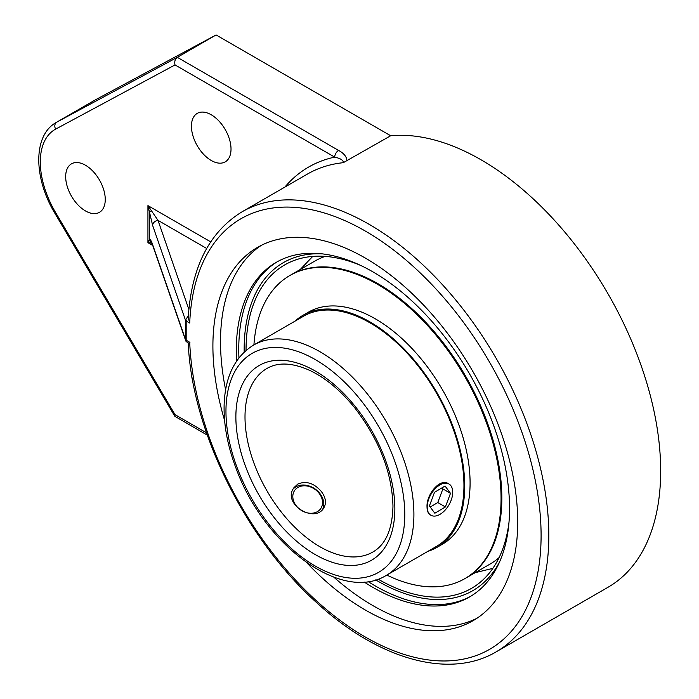 <?xml version="1.0" encoding="UTF-8"?>
<svg xmlns="http://www.w3.org/2000/svg" width="699" height="699" viewBox="0 0 699 699"><rect width="100%" height="100%" fill="white"/><g stroke="black" fill="none" stroke-linecap="round" stroke-linejoin="round"><path stroke-width="1.05" d="M297.844 484.049C306.066 480.659 313.825 483.044 321.112 491.214C325.874 497.452 326.704 503.14 323.602 508.269C314.113 523.726 281.548 503.411 294.069 487.518L297.844 484.049M430.925 515.259L430.331 514.918C428.164 513.564 427.063 510.899 427.028 506.906C426.259 494.516 439.959 477.845 448.374 483.656L448.976 484.005A18.052 10.424 -60 0 1 448.976 504.844A18.052 10.424 -60 0 1 430.925 515.259A18.052 10.424 -60 0 1 433.371 490.803A18.052 10.424 -60 0 1 448.976 484.005M360.78 265.48A186.755 107.821 -120 0 0 268.25 278.586A186.755 107.821 -120 0 0 246.039 350.417A186.764 107.829 -120 0 1 268.241 278.578L269.342 277.337M508.986 522.459A186.764 107.829 -120 0 1 451.397 595.819A186.764 107.829 -120 0 1 378.072 579.13A186.755 107.821 -120 0 0 451.397 595.801A186.755 107.821 -120 0 0 509.003 522.223M499.086 557.592A175.012 101.04 60 0 1 489.798 564.233L465.595 578.213A175.012 101.04 -120 0 0 501.838 498.09A175.012 101.04 -120 0 0 425.446 321.968A175.012 101.04 -120 0 0 290.592 275.083A175.012 101.04 -120 0 0 290.583 275.091L289.814 275.537A175.012 101.04 -120 0 0 253.929 344.878M290.592 275.083L314.795 261.111A175.012 101.04 60 0 1 325.192 256.393M386.381 575.321L436.429 546.426A132.897 76.733 -120 0 0 463.953 485.587A132.897 76.733 -120 0 0 405.936 351.842A132.897 76.733 -120 0 0 303.532 316.236L253.484 345.131C234.899 356.761 225.104 376.674 224.126 404.887C223.619 425.429 227.813 447.15 236.708 470.051C264.641 545.29 341.828 603.193 386.381 575.321A132.897 76.733 -120 0 0 413.904 514.481A132.897 76.733 -120 0 0 355.896 380.737A132.897 76.733 -120 0 0 253.484 345.131M427.884 551.354A133.99 77.362 -120 0 0 436.971 547.369A133.99 77.362 -120 0 0 464.721 486.032A133.99 77.362 -120 0 0 406.233 351.186A133.99 77.362 -120 0 0 302.982 315.293A133.99 77.362 -120 0 0 294.987 321.173M386.827 575.059A175.012 101.04 -120 0 0 464.818 578.658L465.595 578.213A175.012 101.04 -120 0 0 501.838 498.099A175.012 101.04 -120 0 0 425.446 321.977A175.012 101.04 -120 0 0 290.583 275.091M464.818 578.658A175.012 101.04 -120 0 0 501.061 498.544A175.012 101.04 -120 0 0 424.669 322.422A175.012 101.04 -120 0 0 289.814 275.537M436.971 547.369L442.336 544.276A133.99 77.362 -120 0 0 470.086 482.939A133.99 77.362 -120 0 0 411.597 348.093A133.99 77.362 -120 0 0 308.346 312.2L302.982 315.293M445.385 506.932L434.839 513.241L429.404 505.936L434.507 492.332L445.053 486.023L450.497 493.319L445.385 506.932L437.775 502.537L442.886 488.924L442.056 487.823M450.497 493.319L442.886 488.924M430.226 507.046L437.775 502.537M321.348 497.033A15.894 12.538 -144.9 0 1 305.926 512.489A15.894 12.538 -144.9 0 1 295.773 489.09A15.894 12.538 -144.9 0 1 321.348 497.033M322.562 509.519A18.052 14.233 35.1 0 0 322.431 497.775A18.052 14.233 35.1 0 0 308.74 485.857A18.052 14.233 35.1 0 0 293.187 488.977M333.781 577.129A215.528 124.439 -120 0 0 372.917 605.614A215.528 124.439 -120 0 0 476.805 618.37M261.409 245.297A215.528 124.439 -120 0 0 225.62 389.78M224.597 420.405A215.528 124.439 60 0 1 257.538 247.376A215.528 124.439 60 0 1 473.066 371.816A215.528 124.439 60 0 1 473.066 620.686A215.528 124.439 60 0 1 365.306 610.009A215.528 124.439 60 0 1 306.747 562.704M364.065 581.961A193.23 111.56 -120 0 0 469.527 596.972A193.23 111.56 -120 0 0 509.545 508.523A193.23 111.56 -120 0 0 425.202 314.061A193.23 111.56 -120 0 0 276.306 262.3A193.23 111.56 -120 0 0 236.279 350.749A193.23 111.56 -120 0 0 236.568 361.138M185.322 338.971L185.864 341.129L186.816 340.579L186.816 321.383L185.864 319.347L185.322 319.775L185.322 338.971L152.644 244.65A5.47 4.377 160.9 0 0 152.836 245.812A5.47 4.377 160.9 0 0 152.845 245.821L185.803 340.963M496.203 651.835A254.069 146.694 -120 0 0 496.211 358.456A254.069 146.694 -120 0 0 242.134 211.762L307.481 174.034A254.069 146.694 60 0 1 343.27 162.692L390.68 135.755A254.069 146.694 -120 0 1 623.368 322.859A254.069 146.694 -120 0 1 608.051 587.256L496.203 651.835C449.142 679.769 377.906 659.192 316.612 602.608C245.629 539.069 191.823 430.514 188.249 343.261L185.864 341.129M186.816 321.383L189.709 323.052A248.608 143.531 60 0 1 455.591 311.99A248.608 143.531 60 0 1 455.591 660.328A248.608 143.531 60 0 1 189.709 342.257C187.699 343.532 187.769 343.576 189.927 342.379M185.864 319.347L188.363 315.904M188.87 309.447L158.009 220.368A5.47 4.377 160.9 0 0 152.644 225.454L147.935 205.62L147.935 242.675L151.578 243.051A5.47 5.382 60 0 1 149.429 239.338C150.399 239.329 151.465 241.103 152.644 244.65M206.659 248.46L158.009 220.368L151.561 210.932M210.696 241.854L147.935 205.62L151.578 210.949A5.47 1.346 171.1 0 0 149.429 212.19L149.429 239.338L147.935 242.675L152.714 245.436M189.709 323.052L188.258 317.547C191.465 267.07 209.42 231.806 242.134 211.762M206.502 432.821L175.021 414.647L174.829 416.289L207.306 435.136M175.021 64.928C174.304 61.538 175.073 59.004 177.319 57.327L56.837 122.115A5.47 4.465 61.7 0 0 55.658 129.114L175.021 64.928L334.699 157.118A5.47 3.154 -60 0 1 338.569 150.425L177.319 57.327L216.087 34.95L95.597 99.739A76.567 44.203 -120 0 0 94.924 100.114L56.165 122.491A76.567 44.203 -120 0 1 56.837 122.115L95.597 99.739M343.27 162.692C343.611 160.377 340.754 158.516 334.699 157.118A259.539 149.848 -120 0 0 284.851 187.105M346.966 160.971C346.783 156.838 343.987 153.317 338.569 150.425M192.95 381.986A27.995 16.164 60 0 1 191.447 373.301M85.461 165.226A27.995 16.164 60 0 1 103.749 189.892A27.995 16.164 60 0 1 99.459 212.321A27.995 16.164 60 0 1 71.473 196.166A27.995 16.164 60 0 1 71.473 163.846A27.995 16.164 60 0 1 85.461 165.226M211.22 114.767A27.995 16.164 60 0 1 229.508 139.433A27.995 16.164 60 0 1 225.218 161.871A27.995 16.164 60 0 1 197.232 145.707A27.995 16.164 60 0 1 197.232 113.387A27.995 16.164 60 0 1 211.22 114.767M390.68 135.755L216.087 34.95M360.562 265.384A186.764 107.829 -120 0 0 268.241 278.578M372.917 551.992A105.96 61.18 60 0 1 266.948 490.812A105.96 61.18 60 0 1 266.948 368.46C278.115 361.951 292.488 362.65 310.059 370.54C325.865 378.133 340.832 390.662 354.961 408.129C379.391 440.064 392.052 472.725 392.969 506.12C392.401 529.309 385.708 544.6 372.917 551.992M404.773 514.481A126.44 73.002 60 0 1 270.662 526.461A126.44 73.002 60 0 1 270.662 347.648A126.44 73.002 60 0 1 404.773 514.481M394.856 508.758A112.425 64.911 -120 0 0 275.616 360.422A112.425 64.911 -120 0 0 275.616 519.409A112.425 64.911 -120 0 0 394.856 508.758M189.709 342.257L186.816 340.579M152.644 225.454L185.322 319.775M174.829 416.289L54.819 213.178L55.658 212.636A71.097 41.049 60 0 1 55.658 129.114M175.021 414.647L55.658 212.636M277.547 261.601A193.23 111.56 -120 0 0 238.944 357.862M368.085 581.542A193.23 111.56 -120 0 0 470.759 596.247M499.715 561.603A189.394 109.35 60 0 1 375.713 579.89M244.187 352.086A189.394 109.35 60 0 1 322.029 253.842M451.397 595.801L453.022 595.487M312.733 256.411L300.194 269.543M475.198 572.664L492.839 568.366M152.845 245.812L151.465 242.579L152.522 243.47M54.819 213.178C33.849 178.595 32.582 135.606 56.165 122.491"/></g></svg>
